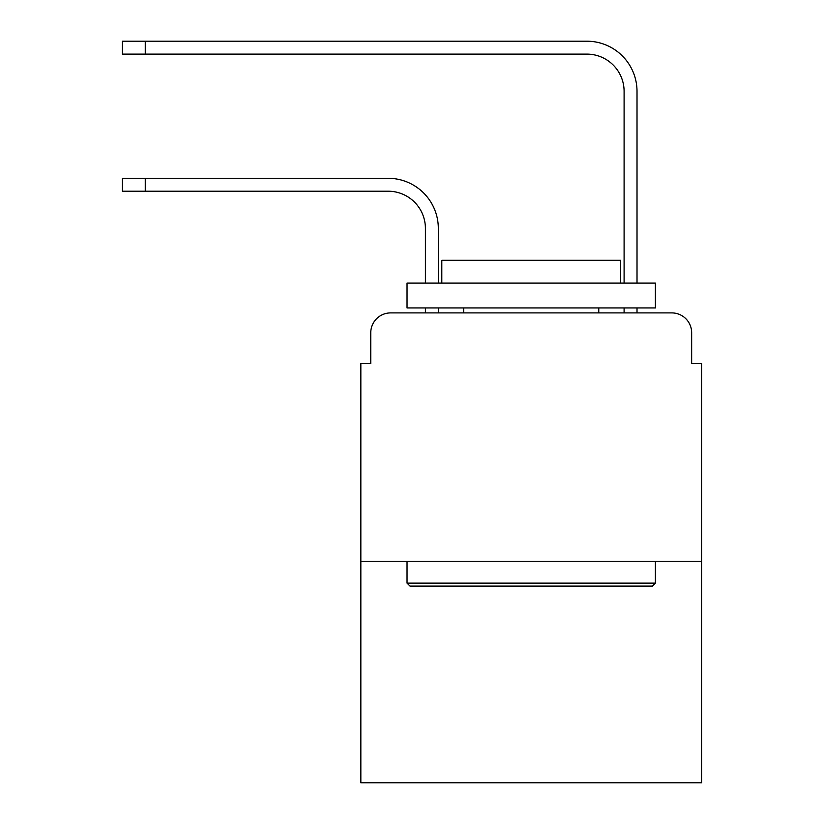 <?xml version="1.0" encoding="UTF-8"?>
<svg xmlns="http://www.w3.org/2000/svg" width="824" height="824" viewBox="0 0 824 824"><rect width="100%" height="100%" fill="white"/><g stroke="black" fill="none" stroke-linecap="round" stroke-linejoin="round"><path stroke-width="1.24" d="M370.769 332.772L370.769 363.569L370.769 332.772A19.869 19.869 0 0 1 390.638 312.904L425.411 312.904L425.411 307.939M701.585 561.268L360.84 561.268L360.84 782.8L701.585 782.8L701.585 363.569L691.655 363.569L691.655 332.772A19.869 19.869 0 0 0 671.787 312.904L390.638 312.904M360.84 561.268L360.84 363.569L370.769 363.569M438.327 312.904L438.327 307.939L438.327 312.904L438.327 307.939L438.327 312.904L438.327 307.939L438.327 312.904L438.327 307.939L438.327 312.904L438.327 307.939L438.327 312.904L438.327 307.939L438.327 312.904L438.327 307.939L438.327 312.904L438.327 307.939L438.327 312.904L438.327 307.939L438.327 312.904L438.327 307.939L438.327 312.904L438.327 307.939L438.327 312.904L453.725 312.904M608.699 312.904L624.098 312.904L624.098 307.939M637.014 312.904L637.014 307.939L637.014 312.904L637.014 307.939L637.014 312.904L637.014 307.939L637.014 312.904L637.014 307.939L637.014 312.904L637.014 307.939L637.014 312.904L637.014 307.939L637.014 312.904L637.014 307.939L637.014 312.904L637.014 307.939L637.014 312.904L637.014 307.939L637.014 312.904L637.014 307.939L637.014 312.904L637.014 307.939L637.014 312.904L671.787 312.904M691.655 363.569L691.655 332.772M438.327 228.464L438.327 283.106L438.327 228.464A50.171 50.171 0 0 0 388.156 178.293L145.261 178.293L145.261 191.209L122.415 191.209L122.415 178.293L145.261 178.293M145.261 191.209L388.156 191.209A37.255 37.255 0 0 1 425.411 228.464L425.411 283.106M637.014 91.371L637.014 283.106L637.014 91.371A50.171 50.171 0 0 0 586.842 41.2L145.261 41.2L145.261 54.116L122.415 54.116L122.415 41.2L145.261 41.2M145.261 54.116L586.842 54.116A37.255 37.255 0 0 1 624.098 91.371L624.098 283.106M388.156 191.209A37.255 37.255 0 0 1 425.411 228.464A37.255 37.255 0 0 0 388.156 191.209A37.255 37.255 0 0 1 425.411 228.464A37.255 37.255 0 0 0 388.156 191.209A37.255 37.255 0 0 1 425.411 228.464A37.255 37.255 0 0 0 388.156 191.209A37.255 37.255 0 0 1 425.411 228.464A37.255 37.255 0 0 0 388.156 191.209A37.255 37.255 0 0 1 425.411 228.464A37.255 37.255 0 0 0 388.156 191.209A37.255 37.255 0 0 1 425.411 228.464A37.255 37.255 0 0 0 388.156 191.209A37.255 37.255 0 0 1 425.411 228.464A37.255 37.255 0 0 0 388.156 191.209A37.255 37.255 0 0 1 425.411 228.464A37.255 37.255 0 0 0 388.156 191.209A37.255 37.255 0 0 1 425.411 228.464A37.255 37.255 0 0 0 388.156 191.209A37.255 37.255 0 0 1 425.411 228.464A37.255 37.255 0 0 0 388.156 191.209A37.255 37.255 0 0 1 425.411 228.464M586.842 54.116A37.255 37.255 0 0 1 624.098 91.371A37.255 37.255 0 0 0 586.842 54.116A37.255 37.255 0 0 1 624.098 91.371A37.255 37.255 0 0 0 586.842 54.116A37.255 37.255 0 0 1 624.098 91.371A37.255 37.255 0 0 0 586.842 54.116A37.255 37.255 0 0 1 624.098 91.371A37.255 37.255 0 0 0 586.842 54.116A37.255 37.255 0 0 1 624.098 91.371A37.255 37.255 0 0 0 586.842 54.116A37.255 37.255 0 0 1 624.098 91.371A37.255 37.255 0 0 0 586.842 54.116A37.255 37.255 0 0 1 624.098 91.371A37.255 37.255 0 0 0 586.842 54.116A37.255 37.255 0 0 1 624.098 91.371A37.255 37.255 0 0 0 586.842 54.116A37.255 37.255 0 0 1 624.098 91.371A37.255 37.255 0 0 0 586.842 54.116A37.255 37.255 0 0 1 624.098 91.371A37.255 37.255 0 0 0 586.842 54.116A37.255 37.255 0 0 1 624.098 91.371M652.412 586.101L410.012 586.101L407.035 583.124L655.389 583.124L652.412 586.101M407.035 283.106L655.389 283.106L655.389 307.939L407.035 307.939L407.035 283.106M620.626 283.106L620.626 260.25L441.808 260.25L441.808 283.106M407.035 561.268L407.035 583.124M655.389 561.268L655.389 583.124M463.654 307.939L463.654 312.904M598.77 307.939L598.77 312.904"/></g></svg>
